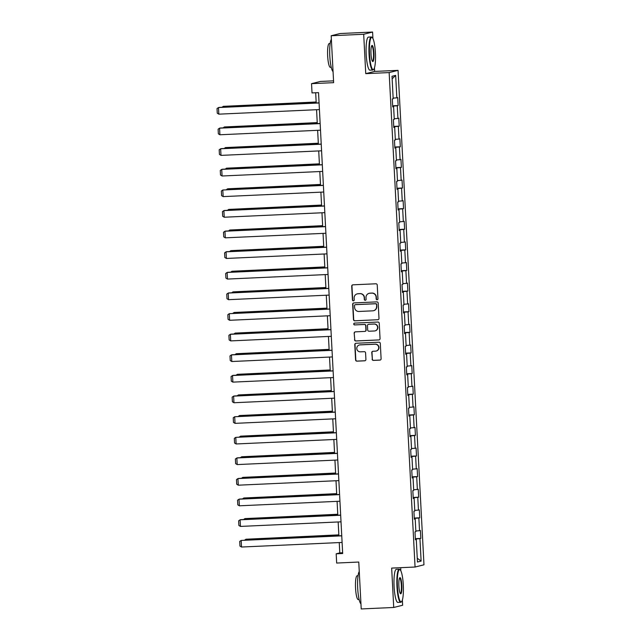 <?xml version="1.0" encoding="UTF-8"?>
<svg xmlns="http://www.w3.org/2000/svg" width="641" height="641" viewBox="0 0 641 641"><rect width="100%" height="100%" fill="white"/><g stroke="black" fill="none" stroke-linecap="round" stroke-linejoin="round"><path stroke-width="0.96" d="M377.116 299.748A0.913 0.897 -104 0 0 377.958 298.802L377.237 285.021A1.298 1.274 -104 0 0 375.898 283.787L352.927 284.828A1.298 1.274 -104 0 0 351.717 286.182L352.438 299.964A0.913 0.897 -104 0 0 353.552 300.805A0.913 0.897 -104 0 0 354.225 299.884L354.128 298.105A4.158 4.086 -104 0 1 357.999 293.762L359.913 293.674A4.158 4.086 -104 0 1 364.216 297.64L364.304 299.427A0.913 0.897 -104 0 0 365.418 300.268A0.913 0.897 -104 0 0 366.091 299.347L366.003 297.56A4.158 4.086 -104 0 1 369.865 293.225L371.78 293.137A4.158 4.086 -104 0 1 376.083 297.103L376.171 298.882A0.913 0.897 -104 0 0 377.116 299.748M369.08 293.338L369.32 293.282A4.158 4.086 -104 0 1 370.105 293.161L372.02 293.073A4.158 4.086 -104 0 1 376.323 297.039L376.419 298.826A0.913 0.897 -104 0 0 377.405 299.692M352.798 284.844A1.298 1.274 -104 0 0 351.957 286.126L352.678 299.908A0.913 0.897 -104 0 0 353.672 300.773M357.205 293.882L357.446 293.818A4.158 4.086 -104 0 1 358.239 293.706L360.154 293.618A4.158 4.086 -104 0 1 364.457 297.584L364.545 299.363A0.913 0.897 -104 0 0 365.538 300.228M372.109 359.168A1.298 1.274 -104 0 0 373.455 360.402L379.897 360.114A1.298 1.274 -104 0 0 381.107 358.76L380.305 343.448A1.298 1.274 -104 0 0 378.959 342.214L355.987 343.264A1.298 1.274 -104 0 0 354.777 344.618L355.579 359.921A1.298 1.274 -104 0 0 356.925 361.155L364.713 360.803A1.298 1.274 -104 0 0 365.915 359.449L365.57 352.895A1.298 1.274 -104 0 0 364.232 351.661L360.37 351.837A3.477 3.413 -104 0 1 359.345 344.994A3.477 3.413 -104 0 1 360.01 344.898L375.129 344.209A3.477 3.413 -104 0 1 376.155 351.052A3.477 3.413 -104 0 1 375.49 351.148L372.974 351.26A1.298 1.274 -104 0 0 371.764 352.614L372.349 359.104A1.298 1.274 -104 0 0 373.695 360.346L380.137 360.05A1.298 1.274 -104 0 0 380.257 360.042M372.934 38.564L372.589 32.05L363.687 34.269L331.181 35.752L333.64 82.657L311.542 83.667L312.023 92.921L318.529 92.624L342.679 553.504L336.18 553.8L336.661 563.046L358.768 562.045L361.22 608.95L393.726 607.468L402.636 605.248L402.364 600.04M363.687 34.269L365.747 73.651L389.151 72.577L415.064 567.029L391.659 568.094L393.726 607.468M377.781 319.771A1.298 1.274 -104 0 0 378.991 318.417L378.19 303.113A1.298 1.274 -104 0 0 376.844 301.879L353.872 302.921A1.298 1.274 -104 0 0 352.662 304.275L353.463 319.587A1.298 1.274 -104 0 0 354.81 320.82L378.022 319.715A1.298 1.274 -104 0 0 378.15 319.699M379.079 339.882L378.839 339.946A1.298 1.274 -104 0 0 379.087 339.906L356.108 340.932A1.298 1.274 -104 0 1 354.761 339.69L354.177 333.2A1.298 1.274 -104 0 1 355.386 331.846L364.705 331.421A1.298 1.274 -104 0 0 365.915 330.067L365.682 325.724A1.298 1.274 -104 0 0 364.344 324.482L354.641 324.923A0.913 0.897 -104 0 1 354.377 323.136A0.913 0.897 -104 0 1 354.545 323.112L377.902 322.046A1.298 1.274 -104 0 1 379.248 323.28L380.049 338.584A1.298 1.274 -104 0 1 379.087 339.906A1.298 1.274 -104 0 0 379.208 339.874M378.839 339.946L355.867 340.988A1.298 1.274 -104 0 1 354.521 339.754M331.181 35.752L340.091 33.532L372.589 32.05M389.151 72.577L398.061 70.358L423.973 564.801L415.064 567.029M415.344 538.664L420.825 538.416L420.408 530.492L419.526 530.708L418.861 518.024L419.743 517.8L419.326 509.875L418.445 510.092L417.78 497.408L418.661 497.192L418.244 489.259L417.363 489.484L416.698 476.8L417.579 476.575L417.163 468.651L416.289 468.867L415.624 456.184L416.498 455.967L416.081 448.035L415.208 448.259L414.543 435.568L415.416 435.351L415.007 427.427L414.126 427.643L413.461 414.959L414.342 414.735L413.926 406.811L413.044 407.027L412.379 394.343L413.261 394.127L412.844 386.194L411.963 386.419L411.298 373.735L412.179 373.511L411.762 365.586L410.881 365.803L410.216 353.119L411.097 352.903L410.681 344.97L409.807 345.195L409.142 332.503L410.016 332.286L409.599 324.362L408.726 324.578L408.061 311.895L408.934 311.678L408.525 303.746L407.644 303.962L406.979 291.278L407.86 291.062L407.444 283.13L406.562 283.354L405.897 270.67L406.779 270.446L406.362 262.522L405.481 262.738L404.816 250.054L405.697 249.838L405.28 241.905L404.399 242.13L403.742 229.446L404.615 229.222L404.199 221.297L403.325 221.514L402.66 208.83L403.534 208.613L403.125 200.681L402.244 200.897L401.578 188.214L402.46 187.997L402.043 180.073L401.162 180.289L400.497 167.605L401.378 167.381L400.962 159.457L400.08 159.673L399.415 146.989L400.296 146.773L399.88 138.841L398.998 139.065L398.333 126.381L399.215 126.157L398.798 118.232L397.925 118.449L397.26 105.765L398.133 105.549L397.716 97.616L396.843 97.841L395.665 75.374L392.004 76.287L393.181 98.746L392.3 98.97L392.717 106.895L393.598 106.678L392.709 106.678M420.825 538.416L419.943 538.632L421.121 561.099L417.459 562.013L416.281 539.546L415.408 539.77L414.991 531.838L415.865 531.621L415.2 518.938L414.326 519.154L413.91 511.23L414.791 511.005L414.126 498.321L413.245 498.538L412.828 490.613L413.709 490.397L413.044 477.713L412.163 477.93L411.746 469.997L412.628 469.781L411.963 457.097L411.081 457.313L410.665 449.389L411.546 449.165L410.881 436.481L410 436.705L409.591 428.773L410.464 428.557L409.799 415.873L408.926 416.089L408.509 408.165L409.383 407.94L408.718 395.257L407.844 395.481L407.428 387.549L408.309 387.332L407.644 374.648L406.763 374.865L406.346 366.932L407.227 366.716L406.562 354.032L405.681 354.249L405.264 346.324L406.146 346.108L405.481 333.416L404.599 333.64L404.183 325.708L405.064 325.492L404.399 312.808L403.526 313.024L403.109 305.1L403.982 304.876L403.317 292.192L402.444 292.416L402.027 284.484L402.901 284.267L402.244 271.584L401.362 271.8L400.945 263.876L401.827 263.651L401.162 250.968L400.28 251.184L399.864 243.26L400.745 243.043L400.08 230.351L399.199 230.576L398.782 222.643L399.663 222.427L398.998 209.743L398.117 209.96L397.708 202.035L398.582 201.811L397.917 189.127L397.043 189.351L396.627 181.419L397.5 181.203L396.835 168.519L395.962 168.735L395.545 160.811L396.426 160.587L395.761 147.903L394.88 148.119L394.463 140.195L395.345 139.978L394.68 127.287L393.798 127.511L393.382 119.579L394.263 119.362L393.598 106.678M415.833 530.996L419.526 530.708M414.286 518.377L418.861 518.024M415.2 518.938L414.31 518.938M414.751 510.38L418.445 510.092M413.205 497.761L417.78 497.408M414.126 498.321L413.229 498.321M413.677 489.764L417.363 489.484M412.123 477.152L416.698 476.8M413.044 477.713L412.155 477.705M412.596 469.156L416.289 468.867M411.041 456.536L415.624 456.184M411.963 457.097L411.073 457.097M411.514 448.54L415.208 448.259M409.96 435.928L414.543 435.568M410.881 436.481L409.992 436.481M410.432 427.932L414.126 427.643M408.886 415.312L413.461 414.959M409.799 415.873L408.91 415.873M409.351 407.315L413.044 407.027M407.804 394.704L412.379 394.343M408.718 395.257L407.828 395.257M408.269 386.699L411.963 386.419M406.723 374.088L411.298 373.735M407.644 374.648L406.755 374.648M407.195 366.091L410.881 365.803M405.641 353.471L410.216 353.119M406.562 354.032L405.673 354.032M406.114 345.475L409.807 345.195M404.559 332.863L409.142 332.503M405.481 333.416L404.591 333.416M405.032 324.867L408.726 324.578M403.477 312.247L408.061 311.895M404.399 312.808L403.51 312.808M403.95 304.251L407.644 303.962M402.404 291.639L406.979 291.278M403.317 292.192L402.428 292.192M402.869 283.642L406.562 283.354M401.322 271.023L405.897 270.67M402.244 271.584L401.346 271.584M401.795 263.026L405.481 262.738M400.24 250.407L404.816 250.054M401.162 250.968L400.272 250.968M400.713 242.41L404.399 242.13M399.159 229.799L403.742 229.446M400.08 230.351L399.191 230.351M399.631 221.802L403.325 221.514M398.077 209.182L402.66 208.83M398.998 209.743L398.109 209.743M398.55 201.186L402.244 200.897M396.995 188.574L401.578 188.214M397.917 189.127L397.027 189.127M397.468 180.578L401.162 180.289M395.922 167.958L400.497 167.605M396.835 168.519L395.946 168.519M396.386 159.962L400.08 159.673M394.84 147.342L399.415 146.989M395.761 147.903L394.864 147.903M395.313 139.345L398.998 139.065M393.758 126.734L398.333 126.381M394.68 127.287L393.79 127.287M394.231 118.737L397.925 118.449M392.677 106.118L397.26 105.765M393.149 98.121L396.843 97.841M392.14 78.827L395.665 75.374M333.544 80.846L320.444 81.447L311.542 83.667M365.747 73.651L374.656 71.423L374.464 67.802M374.656 71.423L398.061 70.358M400.825 570.802L400.665 567.686M339.249 542.574L339.786 552.903L336.18 553.8M315.676 92.753L316.213 102.977M316.566 109.707L317.287 123.593M317.64 130.315L318.369 144.201M318.721 150.931L319.45 164.817M319.803 171.548L320.532 185.425M320.885 192.156L321.614 206.041M321.966 212.772L322.695 226.658M323.048 233.38L323.769 247.266M324.122 253.996L324.851 267.882M325.203 274.612L325.932 288.49M326.285 295.221L327.014 309.106M327.367 315.837L328.096 329.722M328.448 336.445L329.17 350.331M329.522 357.061L330.251 370.947M330.604 377.677L331.333 391.555M331.685 398.285L332.415 412.171M332.767 418.902L333.496 432.779M333.849 439.51L334.578 453.395M334.931 460.126L335.652 474.011M336.004 480.734L336.733 494.62M337.086 501.35L337.815 515.236M338.168 521.966L338.897 535.844M417.259 558.215L421.121 561.099M415.36 538.993L419.943 538.632M416.281 539.546L415.392 539.546M342.639 552.766L339.786 552.903M392.661 105.797L398.133 105.549M393.742 126.405L399.215 126.157M394.824 147.021L400.296 146.773M395.906 167.638L401.378 167.381M396.979 188.246L402.46 187.997M398.061 208.862L403.534 208.613M399.143 229.47L404.615 229.222M400.224 250.086L405.697 249.838M401.306 270.702L406.779 270.446M402.38 291.31L407.86 291.062M403.461 311.927L408.934 311.678M404.543 332.535L410.016 332.286M405.625 353.151L411.097 352.903M406.706 373.759L412.179 373.511M407.788 394.375L413.261 394.127M408.862 414.991L414.342 414.735M409.944 435.6L415.416 435.351M411.025 456.216L416.498 455.967M412.107 476.824L417.579 476.575M413.189 497.44L418.661 497.192M414.27 518.056L419.743 517.8M353.744 302.937A1.298 1.274 -104 0 0 352.903 304.219L353.704 319.522A1.298 1.274 -104 0 0 355.05 320.764L378.022 319.715M376.475 304.627A0.913 0.897 -104 0 0 375.538 303.754L355.37 304.675A0.913 0.897 -104 0 0 354.529 305.621L354.625 307.504A4.158 4.086 -104 0 0 358.928 311.47L372.709 310.837A4.158 4.086 -104 0 0 376.571 306.502L376.716 304.563A0.913 0.897 -104 0 0 375.778 303.698L375.538 303.754M355.202 304.699L355.443 304.643A0.913 0.897 -104 0 1 355.611 304.611L375.778 303.698M373.495 310.725L373.735 310.669A4.158 4.086 -104 0 0 376.812 306.446L376.571 306.502M376.716 304.563L376.812 306.446M354.761 339.69L354.177 333.2M355.266 331.862A1.298 1.274 -104 0 0 354.417 333.144M364.953 331.389L365.194 331.325A1.298 1.274 -104 0 0 366.155 330.003L365.923 325.66A1.298 1.274 -104 0 0 364.585 324.426L354.641 324.923M354.497 323.112A0.913 0.897 -104 0 0 354.882 324.867M374.368 330.98A3.477 3.413 -104 0 0 377.565 327.014A3.477 3.413 -104 0 0 374.007 324.042L368.679 324.282A1.298 1.274 -104 0 0 367.469 325.636L367.702 329.987A1.298 1.274 -104 0 0 369.04 331.221L374.368 330.98M375.033 330.884L375.273 330.828A3.477 3.413 -104 0 0 374.248 323.985L374.007 324.042M368.431 324.322L368.671 324.258A1.298 1.274 -104 0 1 368.92 324.226L374.248 323.985M372.846 351.276A1.298 1.274 -104 0 0 372.004 352.558L372.349 359.104M376.155 351.052L376.395 350.988A3.477 3.413 -104 0 0 375.37 344.145L375.129 344.209M359.345 344.994L359.585 344.93A3.477 3.413 -104 0 1 360.25 344.834L375.37 344.145M355.859 343.272A1.298 1.274 -104 0 0 355.018 344.554L355.819 359.857A1.298 1.274 -104 0 0 357.165 361.099L364.953 360.747A1.298 1.274 -104 0 0 365.074 360.731M316.157 101.999L223.3 106.35L316.165 102.119M221.994 107.271L223.3 106.35L223.348 107.207M319.41 109.579L218.829 114.162L218.485 107.552L219.086 107.408L319.058 102.848M319.066 102.969L218.485 107.552L217.027 108.577L217.267 113.201L218.829 114.162M375.402 52.762A16.153 2.973 87.4 0 0 372.293 37.619A16.153 2.973 87.4 0 0 369.528 54.229A16.153 2.973 87.4 0 0 373.743 69.316A16.153 2.973 87.4 0 0 375.402 52.762M373.743 69.316L373.382 69.725A16.554 3.045 -92.6 0 1 372.83 70.045A16.554 3.045 -92.6 0 1 369.064 54.261A16.554 3.045 -92.6 0 1 371.323 36.978A16.554 3.045 -92.6 0 1 371.9 37.242L372.293 37.619M373.935 53.131A8.077 1.482 -92.6 0 1 372.549 61.432A8.077 1.482 -92.6 0 1 370.995 53.86A8.077 1.482 -92.6 0 1 371.828 45.583A8.077 1.482 -92.6 0 1 373.935 53.131M372.349 61.175A7.676 1.41 87.4 0 0 372.421 61.183A7.676 1.41 87.4 0 0 373.471 53.163A7.676 1.41 87.4 0 0 371.724 45.84A7.676 1.41 87.4 0 0 371.652 45.856M333.064 71.64A16.554 3.045 -92.6 0 1 329.803 56.055A16.554 3.045 -92.6 0 1 331.365 39.261M331.245 67.297L330.363 67.345A11.915 2.187 -92.6 0 1 327.655 55.975A11.915 2.187 -92.6 0 1 329.274 43.532L330.155 43.492M372.83 70.045L369.969 70.173A16.554 3.045 -92.6 0 1 366.203 54.389A16.554 3.045 -92.6 0 1 368.463 37.106L371.323 36.978M403.293 584.993A16.153 2.973 87.4 0 0 400.192 569.849A16.153 2.973 87.4 0 0 397.42 586.459A16.153 2.973 87.4 0 0 401.635 601.554A16.153 2.973 87.4 0 0 403.293 584.993M401.635 601.554L401.274 601.963A16.554 3.045 -92.6 0 1 400.721 602.284A16.554 3.045 -92.6 0 1 396.955 586.499A16.554 3.045 -92.6 0 1 399.215 569.216A16.554 3.045 -92.6 0 1 399.792 569.48L400.192 569.849M401.827 585.361A8.077 1.482 -92.6 0 1 400.441 593.67A8.077 1.482 -92.6 0 1 398.886 586.098A8.077 1.482 -92.6 0 1 399.72 577.813A8.077 1.482 -92.6 0 1 401.827 585.361M400.24 593.414A7.676 1.41 87.4 0 0 400.313 593.422A7.676 1.41 87.4 0 0 401.362 585.401A7.676 1.41 87.4 0 0 399.615 578.078A7.676 1.41 87.4 0 0 399.543 578.086M360.955 603.878A16.554 3.045 -92.6 0 1 357.694 588.286A16.554 3.045 -92.6 0 1 359.264 571.492M359.136 599.535L358.255 599.575A11.915 2.187 -92.6 0 1 355.547 588.214A11.915 2.187 -92.6 0 1 357.173 575.77L358.055 575.73M400.721 602.284L397.861 602.412A16.554 3.045 -92.6 0 1 394.095 586.627A16.554 3.045 -92.6 0 1 396.354 569.344L399.215 569.216M317.239 122.607L224.382 126.966L317.247 122.735M223.068 127.888L224.382 126.966L224.422 127.823M318.321 143.223L225.464 147.582L318.329 143.344M224.15 148.496L225.464 147.582L225.504 148.432M320.492 130.187L219.911 134.77L219.567 128.168L220.167 128.016L320.139 123.457M320.147 123.585L219.567 128.168L218.108 129.194L218.349 133.817L219.911 134.77M321.574 150.803L220.993 155.386L220.648 148.776L221.249 148.632L321.221 144.073M321.229 144.193L220.648 148.776L219.19 149.802L219.43 154.425L220.993 155.386M319.402 163.84L226.537 168.19L319.402 163.96M225.231 169.112L226.537 168.19L226.585 169.048M320.476 184.448L227.619 188.807L320.484 184.568M226.313 189.72L227.619 188.807L227.667 189.664M321.558 205.064L228.701 209.415L321.566 205.184M227.395 210.336L228.701 209.415L228.749 210.272M322.655 171.411L222.074 176.003L221.73 169.392L222.331 169.24L322.303 164.689M322.311 164.809L221.73 169.392L220.272 170.418L220.512 175.041L222.074 176.003M323.737 192.028L223.156 196.611L222.804 190.008L323.385 185.297M323.393 185.417L222.804 190.008L221.353 191.026L221.594 195.649L223.156 196.611M324.819 212.644L224.23 217.227L223.885 210.617L224.486 210.464L324.466 205.913M324.466 206.033L223.885 210.617L222.427 211.642L222.675 216.265L224.23 217.227M325.892 233.252L225.311 237.835L224.967 231.233L225.568 231.081L325.54 226.521M325.548 226.65L224.967 231.233L223.509 232.25L223.749 236.882L225.311 237.835M326.974 253.868L226.393 258.451L226.049 251.841L226.65 251.697L326.622 247.138M326.63 247.258L226.049 251.841L224.59 252.866L224.831 257.49L226.393 258.451M328.056 274.476L227.475 279.067L227.13 272.457L227.731 272.305L327.703 267.754M327.711 267.874L227.13 272.457L225.672 273.483L225.912 278.106L227.475 279.067M329.137 295.092L228.557 299.676L228.212 293.073L228.813 292.921L328.785 288.362M328.793 288.482L228.212 293.073L226.754 294.091L226.994 298.714L228.557 299.676M330.219 315.709L229.638 320.292L229.286 313.681L329.867 308.978M329.867 309.098L229.286 313.681L227.827 314.707L228.076 319.33L229.638 320.292M331.293 336.317L230.712 340.9L230.367 334.298L230.968 334.145L330.94 329.586M330.948 329.714L230.367 334.298L228.909 335.315L229.157 339.946L230.712 340.9M332.375 356.933L231.794 361.516L231.449 354.906L232.05 354.761L332.022 350.202M332.03 350.323L231.449 354.906L229.991 355.931L230.231 360.554L231.794 361.516M333.456 377.541L232.875 382.124L232.531 375.522L233.132 375.37L333.104 370.81M333.112 370.939L232.531 375.522L231.072 376.547L231.313 381.171L232.875 382.124M334.538 398.157L233.957 402.74L233.612 396.138L234.213 395.986L334.185 391.427M334.193 391.547L233.612 396.138L232.154 397.156L232.395 401.779L233.957 402.74M335.62 418.765L235.039 423.356L234.686 416.746L335.267 412.043M335.275 412.163L234.686 416.746L233.236 417.772L233.476 422.395L235.039 423.356M336.701 439.381L236.12 443.965L235.768 437.362L336.349 432.651M336.349 432.779L235.768 437.362L234.31 438.38L234.558 443.011L236.12 443.965M337.775 459.998L237.194 464.581L236.85 457.97L237.45 457.826L337.422 453.267M337.43 453.387L236.85 457.97L235.391 458.996L235.632 463.619L237.194 464.581M338.857 480.606L238.276 485.189L237.931 478.587L238.532 478.434L338.504 473.875M338.512 474.003L237.931 478.587L236.473 479.612L236.713 484.235L238.276 485.189M339.938 501.222L239.357 505.805L239.013 499.195L239.614 499.051L339.586 494.491M339.594 494.612L239.013 499.195L237.555 500.22L237.795 504.844L239.357 505.805M322.639 225.672L229.782 230.031L322.647 225.8M228.476 230.952L229.782 230.031L229.831 230.888M323.721 246.288L230.864 250.639L323.729 246.408M229.55 251.56L230.864 250.639L230.904 251.496M324.803 266.904L231.946 271.255L324.811 267.025M230.632 272.177L231.946 271.255L231.986 272.113M325.884 287.513L233.02 291.871L325.884 287.633M231.713 292.785L233.02 291.871L233.068 292.729M326.958 308.129L234.101 312.479L326.966 308.249M232.795 313.401L234.101 312.479L234.149 313.337M328.04 328.737L235.183 333.096L328.048 328.865M233.877 334.009L235.183 333.096L235.231 333.953M329.121 349.353L236.265 353.704L329.129 349.473M234.959 354.625L236.265 353.704L236.305 354.561M330.203 369.961L237.346 374.32L330.211 370.089M236.032 375.241L237.346 374.32L237.386 375.177M331.285 390.577L238.428 394.936L331.285 390.698M237.114 395.85L238.428 394.936L238.468 395.793M332.367 411.193L239.502 415.544L332.367 411.314M238.196 416.466L239.502 415.544L239.55 416.402M333.44 431.802L240.583 436.16L333.448 431.93M239.277 437.074L240.583 436.16L240.631 437.018M334.522 452.418L241.665 456.769L334.53 452.538M240.359 457.69L241.665 456.769L241.713 457.626M335.604 473.026L242.747 477.385L335.612 473.154M241.433 478.306L242.747 477.385L242.787 478.242M336.685 493.642L243.828 498.001L336.693 493.762M242.514 498.914L243.828 498.001L243.868 498.858M337.767 514.258L244.902 518.609L337.767 514.378M243.596 519.53L244.902 518.609L244.95 519.466M341.02 521.83L240.439 526.421L240.095 519.811L240.695 519.659L340.667 515.108M340.675 515.228L240.095 519.811L238.636 520.837L238.877 525.46L240.439 526.421M338.841 534.866L245.984 539.225L338.849 534.987M244.678 540.139L245.984 539.225L246.032 540.083M342.102 542.446L241.521 547.029L241.168 540.427L341.749 535.716M341.757 535.836L241.168 540.427L239.718 541.445L239.958 546.076L241.521 547.029"/></g></svg>
